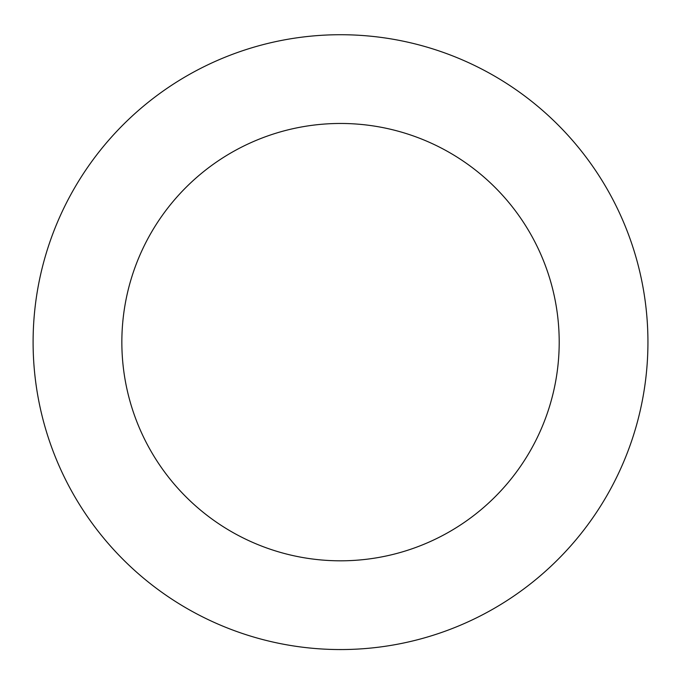 <?xml version="1.0" encoding="UTF-8"?>
<svg xmlns="http://www.w3.org/2000/svg" width="681" height="681" viewBox="0 0 681 681"><rect width="100%" height="100%" fill="white"/><g stroke="black" fill="none" stroke-linecap="round" stroke-linejoin="round"><path stroke-width="1.02" d="M606.218 496.764A307.412 307.412 0 0 0 341.59 34.722A307.412 307.412 0 0 0 73.761 494.925A307.412 307.412 0 0 0 606.218 496.764M529.52 452.133A218.669 218.669 0 0 0 341.283 123.465A218.669 218.669 0 0 0 150.773 450.822A218.669 218.669 0 0 0 529.52 452.133"/></g></svg>
